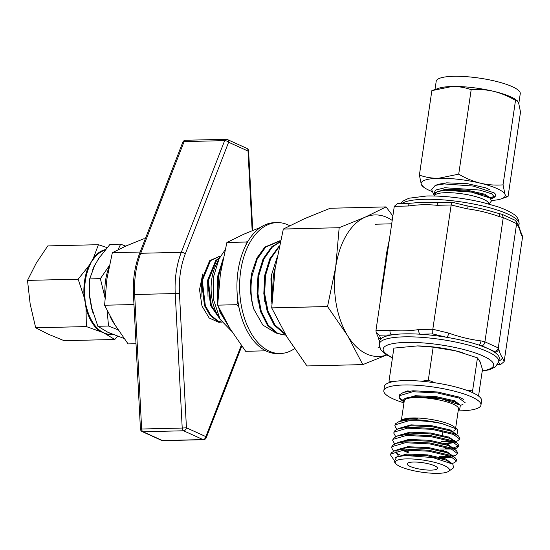 <?xml version="1.0" encoding="UTF-8"?>
<svg xmlns="http://www.w3.org/2000/svg" width="550" height="550" viewBox="0 0 550 550"><rect width="100%" height="100%" fill="white"/><g stroke="black" fill="none" stroke-linecap="round" stroke-linejoin="round"><path stroke-width="0.82" d="M438.515 178.289A42.481 9.439 8.4 0 1 458.844 179.376A42.481 9.439 8.4 0 1 480.336 183.171C472.794 181.246 465.589 178.241 458.714 174.157L438.515 178.289C431.826 178.351 425.446 177.286 419.389 175.099L421.348 184.587L424.016 187.454A42.481 9.439 8.4 0 1 421.348 184.587A42.481 9.439 8.4 0 1 438.515 178.289M518.842 103.311L520.259 93.692A42.481 9.439 -171.6 0 0 473.908 77.392A42.481 9.439 -171.6 0 0 436.205 81.276L434.988 89.554M419.389 175.099L431.86 90.633L452.066 86.501A42.481 9.439 8.4 0 1 472.395 87.588A42.481 9.439 8.4 0 1 493.893 91.382A42.481 9.439 8.4 0 1 515.886 99.701L518.554 102.568L520.513 112.056L508.042 196.522C506.887 196.962 505.869 196.24 504.996 194.349L503.037 184.862L515.515 100.402L517.227 100.664M503.037 184.862C495.461 185.46 487.891 184.896 480.336 183.171A42.481 9.439 8.4 0 1 504.996 194.349A42.481 9.439 8.4 0 1 501.243 198.859L508.042 196.522M458.714 174.157L471.185 89.691C478.768 89.093 486.337 89.657 493.893 91.382C501.435 93.308 508.64 96.312 515.515 100.402M432.719 90.338L438.659 88.296A42.481 9.439 8.4 0 1 452.066 86.501C458.755 86.439 465.128 87.498 471.185 89.691M432.52 191.696A42.481 9.439 8.4 0 1 424.016 187.454M501.243 198.859A42.481 9.439 8.4 0 1 491.734 200.475M458.191 410.857A49.088 10.911 -171.6 0 0 460.893 410.822A49.088 10.911 -171.6 0 0 480.961 405.075L481.607 400.703A49.088 10.911 -171.6 0 0 455.84 387.001A49.088 10.911 -171.6 0 0 404.546 380.614A49.088 10.911 -171.6 0 0 384.478 386.361L383.831 390.734A49.088 10.911 -171.6 0 0 403.961 402.848M480.961 405.075A49.088 10.911 -171.6 0 0 455.194 391.366A49.088 10.911 -171.6 0 0 403.899 384.979A49.088 10.911 -171.6 0 0 383.831 390.734M462.969 352.818A42.446 9.433 -171.6 0 0 461.677 352.433A42.446 9.433 -171.6 0 0 455.565 350.817L433.173 347.16L417.381 345.916L393.882 348.109L389.008 381.136L393.119 381.652M478.534 396.041L482.453 369.504L480.205 361.989L477.462 357.864L455.565 350.817A42.446 9.433 -171.6 0 0 417.505 345.916A42.446 9.433 -171.6 0 0 416.982 345.909M466.393 390.197L472.581 390.892L473.062 392.893M421.802 381.232L428.299 380.194L435.511 382.876M428.299 380.194L433.173 347.16M472.581 390.892L477.462 357.864M202.73 273.996L199.526 289.726L201.988 306.041L209.186 318.024L218.921 322.369L220.584 322.101M221.918 322.266L217.442 321.145L210.086 315.404L204.511 305.697L201.465 280.658L209.646 260.714L219.416 256.362L210.471 260.693L202.297 280.644L205.343 305.676L210.911 315.384L218.268 321.124L221.836 322.149M219.78 318.787L210.567 305.553L207.522 280.514L215.703 260.569L219.752 257.517M219.402 258.177L216.528 260.549L208.347 280.493L211.393 305.532L218.989 317.384M220.392 256.382L219.416 256.362M217.924 298.705L218.467 276.423L222.262 262.866M222.922 259.511L217.628 276.444L217.718 302.988M230.161 328.893L220.694 311.644M218.632 307.333L220.062 312.297L231.481 331.018M231.605 331.217L220.062 319.282L217.477 314.724A37.764 22.564 -91.4 0 1 211.757 279.201A37.764 22.564 -91.4 0 1 216.274 264.364L219.051 258.851L225.019 250.023M220.062 319.282L213.531 299.585L213.476 277.007L219.051 258.851M294.477 348.652A65.477 39.119 -91.4 0 1 280.294 353.519A65.477 39.119 -91.4 0 1 240.714 270.827A65.477 39.119 -91.4 0 1 277.152 222.599A65.477 39.119 -91.4 0 1 289.685 225.706M280.294 353.519L277.633 353.588A65.477 39.119 -91.4 0 1 238.047 270.889A65.477 39.119 -91.4 0 1 274.491 222.667L277.152 222.599M276.918 257.861L271.446 275.151L271.872 303.456M272.319 295.467L273.384 275.11L275.385 266.998M284.852 333.424L275.007 325.057L267.994 311.149L264.653 293.673L265.561 275.296L270.614 258.857L279.118 246.778M279.311 245.871L269.796 258.83L264.722 275.316L263.814 293.693L267.149 311.169L274.161 325.077L283.718 333.307L285.141 333.912M285.842 335.101L277.832 333.451L268.276 325.222L261.264 311.307L257.923 293.837L258.83 275.454L263.911 258.968L272.456 246.881L280.197 241.924M280.266 241.615L271.611 246.902L263.072 258.988L257.991 275.474L257.084 293.858L260.425 311.327L267.438 325.243L276.987 333.472L285.388 335.115M279.757 240.817L264.887 247.067L256.864 258.087L251.742 273.123A47.204 28.201 88.6 0 0 251.322 275.639A47.204 28.201 88.6 0 0 253.818 309.148C250.8 298.32 250.229 287.141 252.106 275.619L257.187 259.132L265.726 247.046L280.445 240.817M110.942 333.657L106.281 331.506M107.106 247.624L98.416 244.695L93.493 257.881L91.321 261.869L88.797 265.863L78.148 279.187L84.157 297.323L85.278 302.809L86.047 308.296L86.329 326.576L107.264 334.063A42.446 25.355 88.6 0 0 111.004 334.434L112.716 334.393M105.456 249.569A42.824 25.582 -91.4 0 0 93.493 257.881A0.756 0.488 -142.3 0 0 94.16 258.17L91.321 261.869L89.506 266.083A0.756 0.378 -156 0 1 88.797 265.863A42.824 25.582 -91.4 0 0 84.157 297.323L84.899 297.268L85.278 302.809L86.776 308.144L86.047 308.296A42.824 25.582 -91.4 0 0 100.121 331.464A0.756 0.557 124.9 0 1 100.733 331.1L114.778 339.474L64.13 340.691L48.496 334.276L35.681 327.793L30.181 304.129L27.5 280.404L36.224 263.189L47.774 245.912L98.416 244.695M114.778 339.474L117.618 336.27M86.329 326.576L35.681 327.793M78.148 279.187L27.5 280.404M113.087 334.544A42.824 25.582 -91.4 0 1 106.714 334.448A0.756 0.598 102.6 0 1 107.264 334.063M92.806 269.61A42.446 25.355 -91.4 0 1 94.256 265.966A0.756 0.378 -156 0 0 94.511 265.897M93.383 313.871A42.446 25.355 -91.4 0 1 91.527 308.028L89.65 297.151L89.671 278.905L94.6 265.726L98.911 258.053A0.756 0.488 -142.3 0 0 99.117 258.005M94.256 265.966L99.296 257.737L109.945 244.42L120.629 244.166L125.709 246.125M124.046 338.47L107.951 332.317L97.852 326.294L91.85 308.158L90.021 297.791M118.051 329.801L108.542 326.04L97.852 326.294M108.542 326.04L107.099 310.551M104.968 297.522L100.361 278.651L89.671 278.905M100.361 278.651L109.306 265.643M118.092 249.728L120.629 244.166M109.917 316.071A42.446 25.355 88.6 0 0 114.4 323.998M108.893 267.623A42.446 25.355 88.6 0 0 105.071 296.003M145.303 238.81L143.605 238.851L126.404 245.816L112.344 252.704L106.899 279.008L104.589 305.236L114.771 324.61L128.088 343.915L136.001 343.722M133.966 304.528L104.589 305.236M140.174 252.038L112.344 252.704M392.205 220.454A70.806 42.302 88.6 0 0 364.987 217.243L386.093 206.91L392.865 216.019M386.114 206.917A81.744 48.84 88.6 0 0 386.093 206.91L330.248 208.251L304.446 218.701L283.346 229.034A81.744 48.84 88.6 0 0 283.332 229.054L275.158 268.524L271.693 307.876A81.744 48.84 88.6 0 0 271.693 307.911L286.976 336.985L306.962 365.949A81.744 48.84 88.6 0 0 306.982 365.956L362.821 364.616A81.744 48.84 88.6 0 1 362.801 364.609L347.524 335.534L327.539 306.57L271.693 307.911M364.987 217.243A70.806 42.302 88.6 0 0 335.706 267.073L339.171 227.714L364.987 217.243M283.332 229.054L339.171 227.714A81.744 48.84 88.6 0 0 339.171 227.714L283.346 229.034M327.539 306.57A81.744 48.84 88.6 0 1 327.532 306.536L335.706 267.073A70.806 42.302 88.6 0 0 347.524 335.534A70.806 42.302 88.6 0 0 386.705 354.936M386.774 354.984L362.821 364.616M327.532 306.536L271.693 307.876M362.801 364.609L306.962 365.949M257.998 301.544L257.489 278.912M264.729 301.379L264.22 278.754M271.452 301.221L270.944 278.589M253.818 309.148L262.886 325.112L275.206 332.516M265.43 350.653L264.935 350.838L264.667 350.247M246.042 244.833L246.153 242.028L247.968 241.34M238.975 307.443L236.899 304.693L237.875 300.843M246.153 242.028L226.889 242.488L220.392 273.866L217.635 305.154L229.783 328.274L245.671 351.299L264.935 350.838M226.889 242.488L243.664 234.272L260.624 227.322M236.899 304.693L217.635 305.154M217.635 302.514L217.126 279.881M201.534 280.143L201.96 296.505M207.584 279.998L208.01 296.361M380.772 297.901L382.195 283.023L383.707 275.007A61.511 36.747 -91.4 0 1 384.45 268.476A61.511 36.747 -91.4 0 1 385.564 262.336L384.869 266.262A61.401 36.685 -91.4 0 0 384.526 268.393A61.401 36.685 -91.4 0 0 384.237 270.552L384.869 266.262M434.473 195.986L434.486 195.889A27.445 6.098 8.4 0 1 445.699 192.679A27.445 6.098 8.4 0 1 474.382 196.247A27.445 6.098 8.4 0 1 488.785 203.913L488.771 204.002M488.936 204.05L491.473 200.956L490.243 198.117L471.412 192.094L445.28 190.259L437.346 191.599L433.902 194.59L434.294 195.979M433.902 194.817L433.517 194.102L435.586 190.087L444.847 187.742L479.469 190.039L491.672 193.758L494.574 197.175L490.841 198.591M495.481 194.157A33.069 7.349 8.4 0 1 495.729 195.374L495.481 194.157L494.079 192.816L473.124 186.051L444.18 183.927L435.215 185.412L431.654 189.613L433.517 194.102M452.148 202.373C451.846 201.981 451.516 202.847 451.165 204.978L437.058 205.315C427.659 204.339 418.11 204.566 408.396 206.002A3.774 2.255 -91.4 0 1 410.499 203.225L414.136 202.936A60.369 13.413 8.4 0 1 423.885 202.297A60.369 13.413 8.4 0 1 436.748 202.496L452.024 202.228L466.428 205.707A3.774 1.389 -76.4 0 1 467.067 208.821L451.165 204.978L432.816 329.251L448.711 333.094C459.332 336.909 470.106 339.515 481.016 340.897L484.908 341.839L503.257 217.566L502.171 214.369L495.536 212.609A60.369 13.413 8.4 0 0 469.026 206.25L466.428 205.707M379.342 343.922L379.782 340.931A60.369 13.413 8.4 0 1 380.916 338.876A60.369 13.413 8.4 0 1 391.696 334.916A60.369 13.413 8.4 0 1 404.456 333.857A60.369 13.413 8.4 0 1 420.365 334.228A60.369 13.413 8.4 0 1 446.648 337.294A60.369 13.413 8.4 0 1 478.954 345.104A60.369 13.413 8.4 0 1 494.457 352.131A60.369 13.413 8.4 0 1 499.228 358.566L498.788 361.556A60.369 13.413 8.4 0 0 467.101 344.706A60.369 13.413 8.4 0 0 404.016 336.847A60.369 13.413 8.4 0 0 379.342 343.922L379.28 345.517L381.006 349.993L385.887 354.413L392.432 357.94M403.803 419.121A27.411 6.091 8.4 0 1 412.459 417.959A27.411 6.091 8.4 0 1 453.633 426.477L457.744 429.44L442.289 423.679C430.533 421.272 419.272 420.337 408.513 420.881L395.251 424.786L394.838 425.803L396.743 429.323M401.411 420.104L404.264 400.778A27.411 6.091 8.4 0 1 415.47 397.567A27.411 6.091 8.4 0 1 444.111 401.129A27.411 6.091 8.4 0 1 458.494 408.781L455.668 427.941M406.409 458.899A27.411 6.091 8.4 0 1 437.717 463.21A27.411 6.091 8.4 0 1 448.525 471.384A27.411 6.091 8.4 0 1 438.233 473.33A27.411 6.091 8.4 0 1 395.718 463.588A27.411 6.091 8.4 0 1 406.409 458.899M413.428 462.048A15.331 3.403 8.4 0 1 429.447 464.042A15.331 3.403 8.4 0 1 437.498 468.318A15.331 3.403 8.4 0 1 431.228 470.119A15.331 3.403 8.4 0 1 415.209 468.126A15.331 3.403 8.4 0 1 407.158 463.842A15.331 3.403 8.4 0 1 413.428 462.048M494.814 196.377L489.679 197.739M495.729 195.374A33.069 7.349 8.4 0 1 495.296 196.288L494.574 197.175M494.787 196.776A33.069 7.349 8.4 0 1 490.621 198.399M465.128 402.689L458.81 397.987L437.326 392.927L412.816 391.737L399.554 395.649L399.197 397.588L403.562 400.819L403.893 399.197L415.229 395.725L436.171 396.605L454.527 400.792L459.917 404.779M399.142 396.667L399.699 394.694L403.356 392.418L412.961 390.782L437.47 391.971L458.947 397.031L463.705 399.438M404.078 402.016L401.356 400.049A33.082 7.349 8.4 0 1 399.197 397.588M403.562 400.819C403.178 399.025 405.474 397.815 410.444 397.196L414.941 396.701L441.21 398.75L460.398 405.109L459.649 409.564L458.315 410.025M394.838 425.803L395.395 423.83L399.053 421.554L408.657 419.918L416.041 419.746L417.945 418.296L411.909 418.206L402.627 419.533L400.207 421.156M402.999 419.396L400.709 420.977M441.423 441.705L452.547 441.774M452.011 463.54L454.348 462.729L456.521 460.962L450.203 456.266L428.725 451.206L404.209 450.017L390.947 453.929L390.534 454.939L393.463 459.277M390.534 454.939L391.091 452.966L394.749 450.691L404.353 449.054L428.862 450.251L450.347 455.311L455.098 457.71L456.665 460.006L456.521 460.962M452.815 456.06L455.421 455.441L457.6 453.681L451.275 448.979L429.797 443.919L405.288 442.729L392.026 446.641L391.614 447.659L393.518 451.179M396.99 453.516L399.994 454.987M403.961 455.579L403.129 455.263M391.614 447.659L392.164 445.686L395.821 443.403L405.426 441.774L429.942 442.963L451.419 448.023L456.17 450.429L457.737 452.726L457.6 453.681M453.888 448.772L456.5 448.161L458.672 446.394L452.354 441.698L430.87 436.638L406.361 435.449L393.099 439.361L392.686 440.371L394.591 443.898M406.704 449.893L409.104 450.677M439.271 456.28L450.395 456.342M392.686 440.371L393.243 438.398L396.901 436.123L406.505 434.486L431.014 435.676L452.492 440.736L457.249 443.142L458.817 445.438L458.672 446.394M454.967 441.492L457.572 440.873L459.745 439.113L453.427 434.411L431.949 429.351L407.44 428.161L394.178 432.073L393.759 433.091L395.67 436.611M440.351 448.993L451.474 449.054M393.759 433.091L394.316 431.118L397.973 428.835L407.578 427.206L432.087 428.395L453.571 433.455L458.322 435.861L459.889 438.151L459.745 439.113M450.567 462.564L450.175 462.605M451.639 455.276L450.539 455.386M458.645 445.906L453.427 447.906M449.233 448.236L445.452 448.264M454.499 440.619L453.874 440.701M450.312 440.949L446.524 440.976M395.718 463.588L394.137 461.567L396.839 456.878L405.192 455.489L432.781 457.566L452.801 464.111L453.626 467.796L448.525 471.384M416.041 419.746A33.082 7.349 8.4 0 1 442.289 423.679M455.132 427.921A27.411 6.091 8.4 0 1 455.482 429.179A27.411 6.091 8.4 0 1 453.062 431.186M456.273 434.376L457.132 434.115L457.744 429.44M408.396 206.002L394.288 206.339L375.939 330.619L390.046 330.275C399.396 331.258 408.953 331.024 418.708 329.587L432.816 329.251L432.719 333.933L420.365 334.228A3.774 2.255 -91.4 0 1 418.708 329.587M502.171 214.369L514.773 220.083L516.388 221.732L518.698 225.637L520.458 231.213A3.774 3.651 156.8 0 1 520.458 231.22L522.218 235.324L522.5 237.318L504.151 361.598L500.782 364.409L499.668 364.286L498.706 362.031M520.458 231.22A3.774 3.651 156.8 0 1 520.706 233.138C519.668 229.103 518.457 226.27 517.062 224.647L516.622 223.623L498.272 347.896L498.712 348.92C499.751 352.962 500.961 355.795 502.356 357.418L504.151 361.598M516.388 221.732L516.622 223.623L503.257 217.566L499.373 216.624C488.812 212.822 478.039 210.224 467.067 208.821M382.195 283.023L382.944 283.195M389.428 239.284L386.231 254.746L385.564 262.336M386.231 254.746A3.774 1.794 -169.2 0 0 387.262 253.962M383.707 275.007L384.237 270.552M516.814 222.722A3.774 3.651 156.8 0 1 517.062 224.647M499.373 216.624A3.774 1.389 -76.4 0 0 498.733 213.517M437.058 205.315A3.774 2.255 -91.4 0 1 439.161 202.538M410.499 203.225L397.657 203.528L394.288 206.339M498.926 360.628A3.774 3.651 -23.2 0 0 502.356 357.418M494.12 351.347L481.931 345.819C483.436 345.386 484.426 344.059 484.908 341.839L498.272 347.896C497.716 350.082 496.334 351.23 494.12 351.347L494.457 352.131A3.774 3.651 -23.2 0 0 498.712 348.92M481.931 345.819L478.954 345.104A3.774 1.389 -76.4 0 0 481.016 340.897M432.719 333.933L446.648 337.294A3.774 1.389 -76.4 0 0 448.711 333.094M379.624 342.024L377.981 336.724A3.774 3.651 -23.2 0 1 377.981 336.717L376.221 332.613L379.342 335.211L391.696 334.916A3.774 2.255 -91.4 0 1 390.046 330.275M376.221 332.613L375.939 330.619M377.981 336.724A3.774 3.651 -23.2 0 0 380.916 338.876L379.342 335.211M490.084 189.942L485.946 187.894L467.603 183.714L446.676 182.834L438.673 184.229L435.215 185.412M489.534 197.649L484.873 195.181L466.531 190.994L445.603 190.114L437.477 191.558M490.414 198.165L485.004 194.267L466.661 190.087L445.734 189.207L434.404 192.672L434.026 193.944M410.444 397.196L415.092 396.632L436.033 397.513L454.389 401.699L460.398 405.109M397.657 456.617L406.491 454.912L427.433 455.792L445.782 459.979L450.931 462.983M398.118 455.579L395.869 451.983L396.172 451.179M397.54 449.934L399.499 449.041L407.564 447.624L428.505 448.504L446.861 452.691L451.021 454.761L452.217 456.101M452.072 457.057L438.907 458.769M408.767 452.953L402.208 450.175M395.821 443.403L400.579 441.76L408.643 440.344L429.584 441.224L447.934 445.411L452.1 447.473L456.17 450.429M446.297 451.522L443.561 451.584M396.901 436.123L401.651 434.473L409.716 433.056L430.657 433.936L449.013 438.123L453.172 440.192L457.249 443.142M454.224 442.489L444.634 444.297M397.973 428.835L402.731 427.192L410.788 425.769L431.729 426.656L450.086 430.836L454.245 432.905L458.322 435.861M448.449 436.954L445.713 437.016M399.053 421.554L403.803 419.904L411.868 418.488L417.945 418.296M395.209 457.593L406.622 453.998L427.563 454.877L445.919 459.064L451.275 463.169M396.406 450.113L407.701 446.717L428.643 447.597L446.992 451.784L452.402 455.682L452.231 456.108M450.663 457.091L439.038 457.861M408.904 452.045L403.906 450.038M401.094 448.573L400.132 447.968M397.485 442.832L408.774 439.429L429.715 440.309L448.071 444.496L453.468 448.47M443.692 450.67L440.117 450.574M398.558 435.545L409.853 432.142L430.794 433.029L449.144 437.216L454.554 441.114M453.654 442.234L444.771 443.389M399.637 428.264L410.926 424.861L431.867 425.741L450.223 429.928L455.634 433.826M445.844 436.102L442.269 436.006M142.203 431.592A3.018 2.331 114.4 0 0 143.021 431.75A3.018 1.808 88.6 0 1 141.653 429.021L182.215 428.051L175.23 293.542L134.661 294.518L141.653 429.021L140.436 428.993A3.018 3.018 0 0 0 142.203 431.592L161.611 440.392A3.018 3.018 0 0 0 162.931 440.66A3.018 1.808 88.6 0 1 162.429 440.55L202.998 439.581L183.59 430.781L143.021 431.75L162.429 440.55A3.018 2.331 114.4 0 1 161.611 440.392M252.154 230.67L248.016 151.051L228.607 142.251L185.261 253.935A63.443 37.902 88.6 0 0 179.451 293.301L175.23 293.542A66.461 39.703 -91.4 0 1 181.314 252.306L140.752 253.282A66.461 39.703 88.6 0 0 134.661 294.518L133.444 294.491L140.436 428.993M185.261 253.935A3.018 1.382 -158.8 0 0 181.314 252.306L224.661 140.621L184.099 141.597L140.752 253.282A3.018 1.382 -158.8 0 0 139.459 253.873C134.757 266.241 132.749 279.778 133.444 294.491M179.451 293.301L186.436 427.804L205.851 436.604L241.258 345.379M182.799 142.189A3.018 1.382 21.2 0 1 184.099 141.597A3.018 1.808 88.6 0 1 185.549 140.264A3.018 3.018 0 0 0 182.799 142.189L139.459 253.873M246.84 148.363A3.018 2.331 114.4 0 1 248.016 151.051L248.607 150.954A3.018 3.018 0 0 0 246.84 148.363L227.432 139.562A3.018 2.331 114.4 0 0 226.614 139.397A3.018 1.808 88.6 0 0 226.112 139.287A3.018 1.808 88.6 0 0 224.661 140.621A3.018 1.382 21.2 0 1 228.607 142.251A3.018 2.331 114.4 0 0 227.432 139.562A3.018 3.018 0 0 0 226.112 139.287L185.549 140.264M182.215 428.051A3.018 1.808 88.6 0 0 183.59 430.781A3.018 2.331 114.4 0 0 186.436 427.804L182.215 428.051M203.5 439.684A3.018 3.018 0 0 0 206.243 437.759A3.018 1.382 21.2 0 0 205.851 436.604A3.018 2.331 114.4 0 1 202.998 439.581A3.018 1.808 88.6 0 0 203.5 439.684L162.931 440.66M86.776 308.144A42.446 25.355 88.6 0 0 100.733 331.1M89.506 266.083A42.446 25.355 88.6 0 0 84.899 297.268M104.926 250.216A42.446 25.355 88.6 0 0 94.16 258.17M89.65 297.151A42.446 25.355 -91.4 0 1 89.416 288.207M98.911 258.053A42.446 25.355 -91.4 0 1 99.942 256.788M482.247 370.893A55.839 12.409 -171.6 0 0 478.046 353.932A55.839 12.409 -171.6 0 0 406.003 342.409A55.839 12.409 -171.6 0 0 392.473 357.638M518.815 225.913L519.097 224.015A60.369 13.413 -171.6 0 0 487.417 207.164A60.369 13.413 -171.6 0 0 424.325 199.306A60.369 13.413 -171.6 0 0 401.906 203.431M497.784 364.334L499.668 364.286M522.5 237.318L520.706 233.138M248.607 150.954L252.739 230.429M241.801 346.129L206.243 437.759M379.582 347.167L378.043 347.208M400.751 203.459L402.999 201.046L408.946 198.227L426.848 195.972C444.592 195.738 463.313 197.924 483.003 202.517L497.228 206.58C503.628 208.732 508.709 211.035 512.476 213.476C516.918 215.951 519.124 219.464 519.097 224.015M438.893 458.865L439.031 457.937M439.869 452.237L440.103 450.656M440.942 444.957L441.183 443.369M442.255 436.081L442.956 431.344M500.782 364.409L497.688 364.478M482.206 371.195L489.486 369.717L495.467 366.877L498.788 361.556M490.243 198.117L489.005 197.23M434.046 193.559L433.916 194.473M493.027 198.083L491.026 198.77M460.611 405.261L462.949 404.449M403.356 392.418L408.107 390.768M396.839 456.878L398.427 456.328M452.801 464.118L449.948 462.041M394.749 450.691L399.499 449.041M455.098 457.71L451.021 454.761M452.272 456.589L452.402 455.682M453.083 456.252L455.421 455.441M454.156 448.972L456.5 448.161M455.235 441.684L457.572 440.873M456.308 434.397L457.132 434.115M391.71 223.822L375.086 224.221"/></g></svg>
